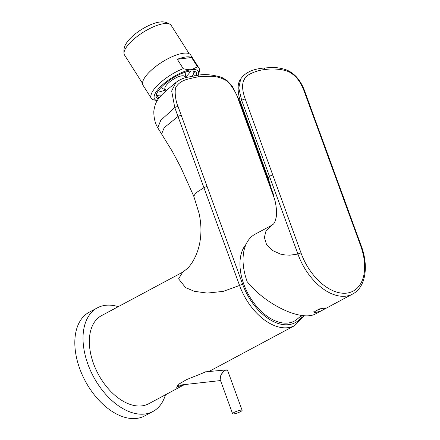 <?xml version="1.0" encoding="UTF-8"?>
<svg xmlns="http://www.w3.org/2000/svg" width="440" height="440" viewBox="0 0 440 440"><rect width="100%" height="100%" fill="white"/><g stroke="black" fill="none" stroke-linecap="round" stroke-linejoin="round"><path stroke-width="0.66" d="M233.635 413.93A5.054 0.913 160 0 0 239.074 412.319A5.054 0.913 160 0 0 242.105 410.289A5.054 0.913 160 0 0 237.045 411.158A5.054 0.913 160 0 0 232.601 413.749A5.054 0.913 160 0 0 233.635 413.93M227.777 370.92L226.243 369.914C223.927 370.716 222.096 372.603 220.748 375.584C223.575 370.618 225.907 369.028 227.733 370.81L242.105 410.289M220.748 375.584L220.16 379.561L232.601 413.749M301.587 315.442L296.005 320.122A45.865 28.045 -118.2 0 1 251.581 299.706A45.865 28.045 -118.2 0 1 246.037 244.349M240.482 102.031L241.67 100.347L297.913 254.067A49.39 30.206 61.8 0 0 352.611 294.058C365.761 287.304 368.945 266.052 361.13 245.586L304.865 91.652C303.05 86.306 300.355 81.51 296.786 77.264C293.2 73.42 289.377 70.846 285.318 69.542C280.258 67.953 275.435 67.282 270.842 67.523L263.461 68.09C252.494 69.091 244.904 72.738 240.686 79.041L238.782 88.044L241.67 100.347A2.354 0.424 160 0 1 245.234 99.017L301.048 253.017A47.042 28.765 61.8 0 0 346.764 293.111A47.042 28.765 61.8 0 0 360.564 245.52L304.298 91.575C300.944 82.484 296.489 76.335 290.939 73.128C286.853 69.454 272.679 68.107 265.392 69.548C258.225 69.806 245.234 74.866 244.503 79.101C241.742 83.375 241.989 90.013 245.234 99.017M360.564 245.52A2.354 0.413 -20.3 0 1 361.13 245.586M322.735 310.052L315.992 313.659C302.203 322.053 266.03 305.234 247.192 281.677A49.39 30.206 -118.2 0 1 255.129 234.196L271.728 225.308C273.053 224.109 274.505 224.807 276.243 216.964C276.898 213.059 276.535 207.834 275.16 201.289L268.153 178.068L269.363 176.429A2.354 0.424 160 0 1 272.927 175.098M271.728 225.308L266.074 230.687L264.38 237.364L266.497 244.431L272.212 250.365L280.451 254.089L285.12 254.969L289.96 255.173L297.913 254.067A2.354 0.44 160.3 0 1 301.048 253.017M317.411 312.015L315.161 312.521L313.868 312.169L319.209 308.963L325.358 307.989L324.979 308.44M118.278 306.664A58.8 35.959 61.8 0 0 97.411 307.83A58.8 35.959 61.8 0 0 91.251 372.24A58.8 35.959 61.8 0 0 147.24 413.611A58.8 35.959 61.8 0 0 152.916 411.505A58.8 35.959 61.8 0 0 165.451 394.79M152.916 411.505L144.711 415.894A58.8 35.959 -118.2 0 1 139.04 418A58.8 35.959 -118.2 0 1 83.05 376.629A58.8 35.959 -118.2 0 1 89.21 312.219L97.411 307.83M142.522 83.369L124.52 55.017A27.638 9.196 -32.4 0 1 124.102 53.988A27.638 9.196 -32.4 0 1 130.367 42.405A27.638 9.196 -32.4 0 1 165.132 23.518A27.638 9.196 -32.4 0 1 170.429 24.574A27.638 9.196 -32.4 0 1 171.182 25.394L189.184 53.741M124.102 53.988C123.547 49.852 124.223 46.398 126.132 43.626A23.991 7.986 -32.4 0 1 130.295 38.373A23.991 7.986 -32.4 0 1 160.188 22C163.504 21.456 166.92 22.314 170.429 24.574M208.972 371.492L294.773 325.556A49.979 30.564 -118.2 0 1 239.553 285.456L223.256 291.368L207.262 293.095L194.376 291.319L185.543 287.595L178.607 278.839L182.628 272.212L101.574 315.601A49.979 30.564 61.8 0 0 98.219 374.094A49.979 30.564 61.8 0 0 148.753 403.728L184.844 384.406M193.781 196.257L195.657 193.045L203.918 187.693L174.768 107.569L171.672 90.959L175.918 82.484C179.075 80.075 182.496 78.408 186.191 77.484L196.757 75.488C203.77 73.887 212.097 74.509 221.744 77.363L226.952 80.454L232.177 86.086L238.651 98.951L241.923 107.861A2.354 0.418 159.8 0 0 241.357 107.789L274.797 199.683M207.114 186.577L242.682 284.394A2.354 0.424 -20 0 0 239.553 285.456L203.918 187.693A2.354 0.413 -20.2 0 1 207.114 186.577L178.019 106.447C175.263 100.749 173.899 87.675 176.831 85.904C178.816 83.061 182.034 80.922 186.489 79.486C194.134 77.555 198.204 76.709 198.688 76.945C199.133 76.604 203.418 76.395 211.558 76.324C216.629 76.527 221.161 77.764 225.165 80.031C229.108 81.163 236.583 93.071 238.084 98.885L241.357 107.789M175.918 82.484L175.923 82.484C169.351 88.033 162.212 93.61 158.659 98.621C156.211 101.442 154.6 105.639 153.824 111.21C153.742 117.733 155.062 123.272 157.784 127.826L172.354 151.459L180.769 167.282L193.765 196.218L199.106 213.494C200.437 219.863 201.047 225.753 200.943 231.16C200.778 239.019 199.469 246.18 197.021 252.637C194.436 259.38 191.208 264.693 187.336 268.571L182.611 272.228M183.678 384.555L176.594 387.233L179.229 383.928L186.532 379.632L205.997 371.795M205.585 371.806L205.909 371.784M157.405 92.186A24.227 8.063 147.6 0 0 165.495 89.903M185.345 77.292A24.227 8.063 147.6 0 0 190.834 70.961M156.547 95.112A22.347 7.436 147.6 0 0 160.969 95.793M192.33 76.137A22.347 7.436 147.6 0 0 193.847 71.429M192.709 70.928A22.347 7.436 -32.4 0 1 194.656 72.232A22.347 7.436 -32.4 0 1 194.662 75.774M159.434 97.609A22.347 7.436 -32.4 0 1 156.926 96.184A22.347 7.436 -32.4 0 1 156.58 93.874M158.351 99.05A23.518 7.827 -32.4 0 1 156.327 94.606A23.518 7.827 -32.4 0 1 172.189 78.535A23.518 7.827 -32.4 0 1 193.485 71.016A23.518 7.827 -32.4 0 1 196.488 75.521M198.259 75.312A25.872 8.608 147.6 0 0 198.451 74.734A25.872 8.608 147.6 0 0 191.565 69.619C189.36 69.922 186.582 69.597 183.238 68.646A28.226 9.394 -32.4 0 0 159.115 83.787A28.226 9.394 -32.4 0 0 151.371 98.401A28.226 9.394 -32.4 0 0 152.878 99.688L157.3 100.639M157.305 100.634A25.872 8.608 -32.4 0 1 162.272 85.041A25.872 8.608 -32.4 0 1 191.565 69.619L197.511 66.853A28.226 9.394 147.6 0 1 199.023 68.14A28.226 9.394 147.6 0 1 199.265 71.913L198.451 74.734M177.298 59.285L191.571 57.486A28.226 9.394 147.6 0 0 186.901 56.87A28.226 9.394 147.6 0 0 177.298 59.285L183.238 68.646M191.571 57.486L197.511 66.853M199.023 68.14L190.702 55.033A28.226 9.394 147.6 0 0 184.525 53.125A28.226 9.394 147.6 0 0 155.54 66.654A28.226 9.394 147.6 0 0 143.049 85.294L151.371 98.401M185.581 77.66L184.894 76.582A11.759 3.916 147.6 0 0 172.871 79.58A11.759 3.916 147.6 0 0 165.038 89.188L166.073 90.811M315.882 312.312A5.456 0.985 160 0 0 316.673 312.175A23.518 23.518 0 0 0 323.213 309.798A5.456 0.985 160 0 0 323.444 308.242A5.456 0.985 160 0 0 316.206 310.723A5.456 0.985 160 0 0 315.882 312.312M323.136 309.837A5.456 0.985 160 0 0 323.213 309.798C326.354 307.489 324.599 308.935 325.089 307.588M265.392 69.548A2.354 1.81 -97.2 0 0 263.461 68.09M304.298 91.575A2.354 0.424 -20 0 1 304.865 91.652M331.986 167.656A2.354 0.424 -20 0 1 332.558 167.734M241.923 107.861L267.883 179.075A2.354 0.435 160.2 0 0 267.311 178.992M161.546 134.09L164.236 127.644L178.013 116.468A2.354 0.435 -19.8 0 1 181.236 115.363M178.019 106.447A2.354 0.435 -19.8 0 0 174.768 107.569L160.754 120.324L157.784 127.826M196.757 75.488A2.354 1.81 82.9 0 1 198.688 76.945M238.651 98.951A2.354 0.418 159.8 0 0 238.084 98.885M242.682 284.394A47.63 29.128 61.8 0 0 272.454 321.079A47.63 29.128 61.8 0 0 302.61 315.562M220.517 380.556L177.281 385.396M226.331 369.903L205.139 371.882M313.819 311.691C315.062 312.411 312.785 312.428 316.673 312.175M268.153 178.068L240.466 101.987C237.254 90.915 237.325 83.264 240.686 79.041M323.406 309.694L352.611 294.058M267.883 179.075L273.515 194.662M294.773 325.556L304.079 315.689M161.018 87.522A15.406 15.406 0 0 0 165.347 89.667M185.202 77.061A15.406 15.406 0 0 0 185.103 72.237"/></g></svg>

